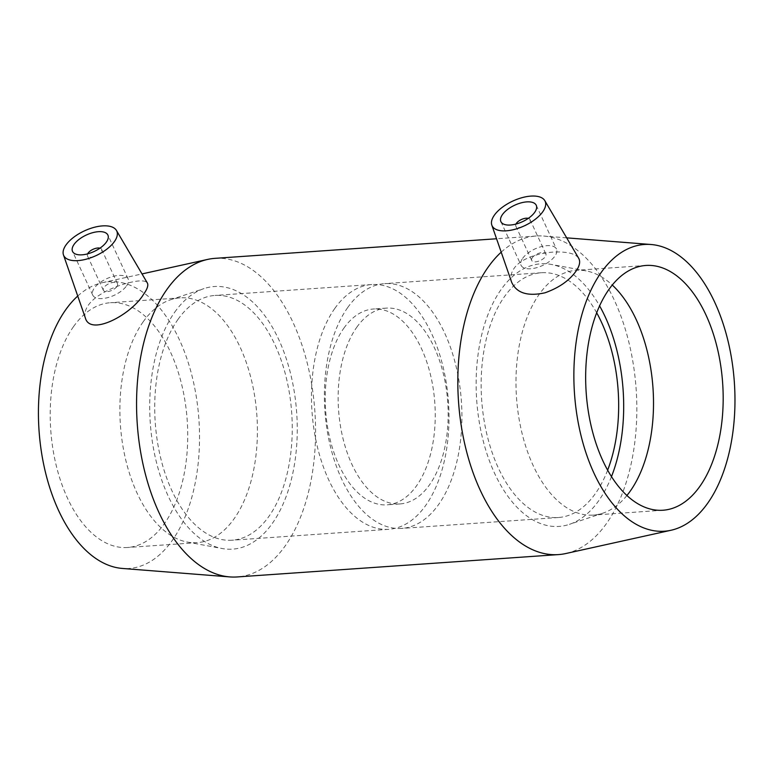 <?xml version="1.0" encoding="UTF-8"?>
<svg xmlns="http://www.w3.org/2000/svg" width="773" height="773" viewBox="0 0 773 773"><rect width="100%" height="100%" fill="white"/><g stroke="black" fill="none" stroke-linecap="round" stroke-linejoin="round"><path stroke-width="0.58" stroke-dasharray="3.87 2.9" d="M99.959 248.162A7.788 3.643 155.2 0 1 101.621 249.36A7.788 3.643 155.2 0 1 101.002 252.182A7.788 3.643 155.2 0 1 93.62 256.839A7.788 3.643 155.2 0 1 87.484 255.892A7.788 3.643 155.2 0 1 87.639 253.853M116.887 286.551A7.788 3.643 155.2 0 1 109.505 291.218A7.788 3.643 155.2 0 1 103.36 290.271A7.788 3.643 155.2 0 1 108.906 283.691A7.788 3.643 155.2 0 1 117.506 283.739A7.788 3.643 155.2 0 1 116.887 286.551M126.559 285.884A19.47 9.112 -24.8 0 0 128.115 278.831A19.47 9.112 -24.8 0 0 106.616 278.734A19.47 9.112 -24.8 0 0 92.76 295.17A19.47 9.112 -24.8 0 0 108.114 297.528A19.47 9.112 -24.8 0 0 126.559 285.884M528.317 218.363A7.788 3.643 155.2 0 1 529.978 219.561A7.788 3.643 155.2 0 1 524.432 226.141A7.788 3.643 155.2 0 1 515.833 226.103A7.788 3.643 155.2 0 1 515.997 224.054M532.336 257.651A7.788 3.643 -24.8 0 0 531.718 260.472A7.788 3.643 -24.8 0 0 540.317 260.511A7.788 3.643 -24.8 0 0 545.864 253.94A7.788 3.643 -24.8 0 0 539.718 252.993A7.788 3.643 -24.8 0 0 532.336 257.651M522.664 258.327A19.47 9.112 155.2 0 1 541.1 246.684A19.47 9.112 155.2 0 1 556.463 249.041A19.47 9.112 155.2 0 1 542.607 265.477A19.47 9.112 155.2 0 1 521.108 265.371A19.47 9.112 155.2 0 1 522.664 258.327M85.378 318.041C84.141 314.138 85.117 309.876 88.315 305.258C95.697 294.175 117.225 285.073 131.777 282.087C140.454 280.193 145.653 280.502 147.372 283.034M511.649 282.242C510.122 277.565 510.924 272.956 514.064 268.415C521.93 256.626 546.009 250.867 562.473 252.124C570.986 252.684 576.407 254.761 578.726 258.346M214.981 258.346A159.682 89.03 -94 0 1 314.882 411.468A159.682 89.03 -94 0 1 237.147 576.948M501.204 252.172A159.682 89.03 -94 0 1 536.249 235.997A159.682 89.03 -94 0 1 543.651 236.036A159.682 89.03 -94 0 1 636.14 389.119A159.682 89.03 -94 0 1 565.739 553.545M77.735 296.04A143.72 80.121 -94 0 1 102.413 282.676A143.72 80.121 -94 0 1 198.912 419.536A143.72 80.121 -94 0 1 122.289 568.435M73.493 326.66A122.685 68.401 -94 0 1 110.462 302.707A122.685 68.401 -94 0 1 187.211 420.348A122.685 68.401 -94 0 1 127.487 547.487A122.685 68.401 -94 0 1 56.284 465.723A122.685 68.401 -94 0 1 73.493 326.66M143.169 321.819A122.685 68.401 -94 0 1 170.485 299.789A122.685 68.401 -94 0 1 180.138 297.856A122.685 68.401 -94 0 1 256.887 415.507A122.685 68.401 -94 0 1 197.163 542.646A122.685 68.401 -94 0 1 187.337 542.066A122.685 68.401 -94 0 1 124.095 452.505A122.685 68.401 -94 0 1 143.169 321.819M174.688 312.224A131.623 73.387 -94 0 1 203.995 288.59A131.623 73.387 -94 0 1 296.687 412.734A131.623 73.387 -94 0 1 222.073 548.521A131.623 73.387 -94 0 1 154.233 452.427A131.623 73.387 -94 0 1 174.688 312.224M178.003 319.394A122.685 68.401 -94 0 1 214.971 295.441A122.685 68.401 -94 0 1 291.721 413.082A122.685 68.401 -94 0 1 231.997 540.221A122.685 68.401 -94 0 1 160.794 458.447A122.685 68.401 -94 0 1 178.003 319.394M334.767 308.485A122.685 68.401 -94 0 1 371.736 284.532A122.685 68.401 -94 0 1 448.485 402.173A122.685 68.401 -94 0 1 388.761 529.312A122.685 68.401 -94 0 1 317.558 447.548A122.685 68.401 -94 0 1 334.767 308.485M343.859 328.177A98.152 54.719 -94 0 1 373.436 309.007A98.152 54.719 -94 0 1 434.832 403.129A98.152 54.719 -94 0 1 387.06 504.837A98.152 54.719 -94 0 1 330.1 439.422A98.152 54.719 -94 0 1 343.859 328.177M356.759 327.279A98.152 54.719 -94 0 1 386.336 308.118A98.152 54.719 -94 0 1 447.741 402.231A98.152 54.719 -94 0 1 399.96 503.938A98.152 54.719 -94 0 1 342.999 438.523A98.152 54.719 -94 0 1 356.759 327.279M347.666 307.596A122.685 68.401 -94 0 1 384.635 283.633A122.685 68.401 -94 0 1 461.384 401.284A122.685 68.401 -94 0 1 401.66 528.413A122.685 68.401 -94 0 1 330.458 446.649A122.685 68.401 -94 0 1 347.666 307.596M607.636 470.187A122.685 68.401 -94 0 1 558.425 517.514A122.685 68.401 -94 0 1 487.222 435.74A122.685 68.401 -94 0 1 504.431 296.687A122.685 68.401 -94 0 1 541.4 272.734A122.685 68.401 -94 0 1 596.688 312.785M611.472 476.632A131.623 73.387 -94 0 1 569.401 524.355A131.623 73.387 -94 0 1 485 447.461A131.623 73.387 -94 0 1 501.117 289.517A131.623 73.387 -94 0 1 551.323 264.434A131.623 73.387 -94 0 1 599.587 305.876M626.903 495.512A122.685 68.401 -94 0 1 602.911 513.156A122.685 68.401 -94 0 1 593.258 515.089A122.685 68.401 -94 0 1 522.055 433.324A122.685 68.401 -94 0 1 539.264 294.262A122.685 68.401 -94 0 1 576.233 270.308A122.685 68.401 -94 0 1 586.06 270.879A122.685 68.401 -94 0 1 612.264 285.034M117.506 283.739L101.621 249.36M103.36 290.271L87.484 255.892M128.115 278.831L107.901 235.089M92.76 295.17L72.536 251.418M515.833 226.103L531.718 260.472M529.978 219.561L545.864 253.94M500.894 221.629L521.108 265.371M536.249 205.289L556.463 249.041M536.249 235.997L496.556 238.76M102.413 282.676L142.01 273.922M180.138 297.856L110.462 302.707M197.163 542.646L127.487 547.487M187.337 542.066L222.073 548.521M170.485 299.789L203.995 288.59M371.736 284.532L214.971 295.441M388.761 529.312L231.997 540.221M386.336 308.118L373.436 309.007M399.96 503.938L387.06 504.837M541.4 272.734L384.635 283.633M558.425 517.514L401.66 528.413M586.06 270.879L551.323 264.434M602.911 513.156L569.401 524.355M645.909 265.458L576.233 270.308M662.934 510.238L593.258 515.089M566.677 237.852L543.651 236.036"/><path stroke-width="1.16" d="M87.639 253.853A7.788 3.643 155.2 0 1 93.021 249.321A7.788 3.643 155.2 0 1 99.959 248.162M106.345 242.133A19.47 9.112 155.2 0 1 87.9 253.786A19.47 9.112 155.2 0 1 72.536 251.418A19.47 9.112 155.2 0 1 86.402 234.982A19.47 9.112 155.2 0 1 107.901 235.089A19.47 9.112 155.2 0 1 106.345 242.133M515.997 224.054A7.788 3.643 155.2 0 1 516.451 223.281A7.788 3.643 155.2 0 1 528.317 218.363M502.45 214.575A19.47 9.112 155.2 0 1 520.886 202.932A19.47 9.112 155.2 0 1 536.249 205.289A19.47 9.112 155.2 0 1 522.393 221.725A19.47 9.112 155.2 0 1 500.894 221.629A19.47 9.112 155.2 0 1 502.45 214.575M542.762 211.773A29.21 13.663 155.2 0 1 514.48 229.417A29.21 13.663 155.2 0 1 491.821 225.127A29.21 13.663 155.2 0 1 502.943 206.826A29.21 13.663 155.2 0 1 531.805 196.052A29.21 13.663 155.2 0 1 544.801 200.642A29.21 13.663 155.2 0 1 542.762 211.773M101.534 225.977A29.21 13.663 -24.8 0 0 66.024 244.935A29.21 13.663 -24.8 0 0 63.463 254.916A29.21 13.663 -24.8 0 0 95.949 255.66A29.21 13.663 -24.8 0 0 116.443 230.441A29.21 13.663 -24.8 0 0 101.534 225.977M116.443 230.441L147.372 283.034C148.551 285.295 147.314 289.005 143.652 294.175C131.719 314.427 90.373 336.584 85.378 318.041L63.463 254.916M544.801 200.642L578.726 258.346C580.552 261.738 579.605 266.067 575.875 271.342C569.199 280.696 558.898 287.856 544.994 292.803C527.659 296.61 516.548 293.083 511.649 282.242L491.821 225.127M670.983 530.268A143.72 80.121 -94 0 1 582.417 441.016A143.72 80.121 -94 0 1 601.143 272.54A143.72 80.121 -94 0 1 651.108 244.51A143.72 80.121 -94 0 1 734.35 382.287A143.72 80.121 -94 0 1 670.983 530.268L565.739 553.545A159.682 89.03 -94 0 1 558.415 554.599L237.147 576.948A159.682 89.03 -94 0 1 229.745 576.909A159.682 89.03 -94 0 1 143.015 464.235A159.682 89.03 -94 0 1 166.862 289.527A159.682 89.03 -94 0 1 207.657 259.409A159.682 89.03 -94 0 1 214.981 258.346L496.556 238.76M558.415 554.599A159.682 89.03 -94 0 1 465.733 448.176A159.682 89.03 -94 0 1 488.13 267.178A159.682 89.03 -94 0 1 501.204 252.172M229.745 576.909L122.289 568.435A143.72 80.121 -94 0 1 44.235 467.027A143.72 80.121 -94 0 1 65.695 309.789A143.72 80.121 -94 0 1 77.735 296.04M596.688 312.785A122.685 68.401 -94 0 1 607.636 470.187M599.587 305.876A131.623 73.387 -94 0 1 611.472 476.632M612.264 285.034A122.685 68.401 -94 0 1 626.903 495.512M608.94 289.421A122.685 68.401 -94 0 1 645.909 265.458A122.685 68.401 -94 0 1 722.649 383.108A122.685 68.401 -94 0 1 662.934 510.238A122.685 68.401 -94 0 1 591.731 428.474A122.685 68.401 -94 0 1 608.94 289.421M142.01 273.922L207.657 259.409M651.108 244.51L566.677 237.852"/></g></svg>
